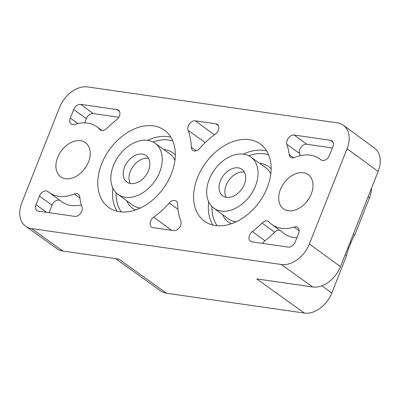 <?xml version="1.0" encoding="UTF-8"?>
<svg xmlns="http://www.w3.org/2000/svg" width="400" height="400" viewBox="0 0 400 400"><rect width="100%" height="100%" fill="white"/><g stroke="black" fill="none" stroke-linecap="round" stroke-linejoin="round"><path stroke-width="0.6" d="M83.715 169.92A21.26 14.82 125.9 0 1 86.09 166.65M57.625 157.48A21.085 14.695 125.9 0 1 85.385 142.595A21.085 14.695 125.9 0 1 88.49 161.915A21.085 14.695 125.9 0 1 60.63 176.73A21.085 14.695 125.9 0 1 57.625 157.48M299.15 230.705L294.17 227.06A6.445 4.49 125.9 0 1 297.7 227.465A6.445 4.49 125.9 0 1 298.62 233.345L295.21 241.96A6.445 4.49 -54.1 0 1 288.195 247.085L251.91 241.865A6.445 4.49 125.9 0 1 250.445 241.29A6.445 4.49 125.9 0 1 249.495 235.385A6.445 4.49 125.9 0 1 252.375 231.57L264.97 240.75A6.35 4.425 -54.1 0 0 262.655 243.41M286.9 144.37A6.445 4.49 125.9 0 1 287.185 140.185A6.445 4.49 125.9 0 1 294.2 135.055L306.735 144.255A6.35 4.425 -54.1 0 0 299.825 149.305A6.35 4.425 -54.1 0 0 299.54 153.43L286.9 144.37A70.245 48.965 125.9 0 1 289.175 154.615L293.595 157.79M153.03 227.645A6.445 4.49 125.9 0 1 151.56 227.065A6.445 4.49 125.9 0 1 150.61 221.16A6.445 4.49 125.9 0 1 153.685 217.205A67.28 46.895 -54.1 0 0 169.23 202.995A6.445 4.49 125.9 0 1 176.155 201.065A6.445 4.49 125.9 0 1 177.605 204.2A67.28 46.895 -54.1 0 0 180.825 221.11A6.445 4.49 125.9 0 1 179.395 227.61A6.445 4.49 125.9 0 1 173.59 230.6L153.03 227.645M306.505 201.965A21.26 14.82 125.9 0 1 308.88 198.69M280.42 189.52A21.085 14.695 125.9 0 1 308.175 174.635A21.085 14.695 125.9 0 1 311.285 193.96A21.085 14.695 125.9 0 1 283.425 208.77A21.085 14.695 125.9 0 1 280.42 189.52M188.085 130.325A6.445 4.49 125.9 0 1 188.305 125.96A6.445 4.49 125.9 0 1 195.32 120.835L215.88 123.79A6.445 4.49 125.9 0 1 217.38 124.39A6.445 4.49 125.9 0 1 215.225 134.23A67.28 46.895 -54.1 0 0 199.68 148.44A6.445 4.49 125.9 0 1 192.785 150.395A6.445 4.49 125.9 0 1 191.305 147.235A67.28 46.895 -54.1 0 0 188.085 130.325L205.21 142.6M171.4 173.84A47.63 33.2 -54.1 0 0 164.61 130.35A47.63 33.2 -54.1 0 0 101.675 163.815A47.63 33.2 -54.1 0 0 108.695 207.465A47.63 33.2 -54.1 0 0 171.4 173.84M159.645 172.15A31.565 22 -54.1 0 0 154.99 143.22A31.565 22 -54.1 0 0 113.435 165.505A31.565 22 -54.1 0 0 117.935 194.325A31.565 22 -54.1 0 0 159.645 172.15M148.515 170.55A16.365 11.405 -54.1 0 0 146.145 155.58A16.365 11.405 -54.1 0 0 124.56 167.105A16.365 11.405 -54.1 0 0 126.93 182.075A16.365 11.405 -54.1 0 0 148.515 170.55M130.32 183.51A16.365 11.405 125.9 0 1 130.365 171.315A16.365 11.405 125.9 0 1 148.56 158.355M267.235 187.625A47.63 33.2 -54.1 0 0 260.445 144.135A47.63 33.2 -54.1 0 0 197.51 177.595A47.63 33.2 -54.1 0 0 204.525 221.25A47.63 33.2 -54.1 0 0 267.235 187.625M255.475 185.935A31.565 22 -54.1 0 0 250.825 157A31.565 22 -54.1 0 0 209.265 179.285A31.565 22 -54.1 0 0 213.765 208.11A31.565 22 -54.1 0 0 255.475 185.935M244.35 184.335A16.365 11.405 -54.1 0 0 241.98 169.36A16.365 11.405 -54.1 0 0 220.39 180.885A16.365 11.405 -54.1 0 0 222.765 195.86A16.365 11.405 -54.1 0 0 244.35 184.335M244.395 172.135A16.365 11.405 -54.1 0 0 226.195 185.095A16.365 11.405 -54.1 0 0 226.155 197.29M87.61 86.935A25.77 17.965 -54.1 0 0 59.55 107.445L21.86 202.645A25.77 17.965 -54.1 0 0 25.655 226.265A25.77 17.965 -54.1 0 0 31.53 228.575L281.3 264.5A25.77 17.965 -54.1 0 0 309.36 243.995L347.05 148.79A25.77 17.965 -54.1 0 0 343.375 125.26A25.77 17.965 -54.1 0 0 337.38 122.86L87.61 86.935M25.655 226.265L57.06 248.75A25.535 17.8 -54.1 0 0 62.88 251.04L118.815 259.08L166.475 293.23A25.18 17.55 -54.1 0 1 160.74 290.97L115.535 258.61M166.475 293.23L304.38 313.065L256.715 278.915L312.65 286.96A25.535 17.8 -54.1 0 0 340.45 266.64L378.145 171.44A25.535 17.8 -54.1 0 0 374.505 148.12L343.375 125.26M304.38 313.065A25.18 17.55 -54.1 0 0 331.79 293.03L346.565 255.705L345.18 254.695M346.565 255.705A33.815 23.57 125.9 0 1 348.75 248.225L351.05 242.42A33.815 23.57 125.9 0 1 354.71 235.145L353.32 234.14M368.095 196.815L369.485 197.825L354.71 235.145M369.485 197.825A25.18 17.55 -54.1 0 0 371.55 188.095M333.005 142.125L330.485 140.275A6.445 4.49 -54.1 0 1 331.985 140.875A6.445 4.49 -54.1 0 1 332.9 146.755L329.49 155.37A6.445 4.49 125.9 0 1 321.01 159.92A6.445 4.49 125.9 0 1 320.815 159.765A40.59 28.295 125.9 0 0 319.58 158.81A40.59 28.295 125.9 0 0 294.585 157.485A6.445 4.49 125.9 0 1 290.615 157.275A6.445 4.49 125.9 0 1 289.175 154.615M300.24 155.685A70.335 49.03 -54.1 0 0 299.54 153.43M330.485 140.275L294.2 135.055M306.735 144.255L332.43 147.95M279.56 230.14A6.35 4.425 -54.1 0 0 274.685 232.215L262.08 223.045A6.445 4.49 125.9 0 1 268.6 221.55A6.445 4.49 125.9 0 1 269.055 221.96A40.59 28.295 125.9 0 0 271.925 224.53L284.435 233.72A40.685 28.36 -54.1 0 0 296.875 237.75M294.17 227.06A40.59 28.295 125.9 0 1 271.925 224.53M264.97 240.75A70.335 49.03 -54.1 0 0 274.685 232.215M262.08 223.045A70.245 48.965 125.9 0 1 252.375 231.57M119.52 111.42L116.995 109.57A6.445 4.49 125.9 0 1 118.495 110.17A6.445 4.49 125.9 0 1 116.535 119.865A70.245 48.965 125.9 0 0 106.83 128.39A6.445 4.49 125.9 0 1 100.34 129.91A6.445 4.49 125.9 0 1 99.85 129.48A40.59 28.295 125.9 0 0 96.79 126.765A40.59 28.295 125.9 0 0 74.74 124.375A6.445 4.49 125.9 0 1 71.24 123.995A6.445 4.49 125.9 0 1 70.29 118.09L77.855 123.55M116.995 109.57L80.715 104.35A6.445 4.49 -54.1 0 0 73.7 109.48L70.29 118.09M84.64 122.885L86.335 118.6A6.35 4.425 125.9 0 1 93.245 113.55L118.84 117.23M79.89 198.02L74.325 193.95A6.445 4.49 125.9 0 1 78.325 194.185A6.445 4.49 125.9 0 1 79.735 196.82A70.245 48.965 125.9 0 0 82.01 207.07A6.445 4.49 125.9 0 1 80.435 213.49A6.445 4.49 125.9 0 1 74.705 216.38L38.425 211.165A6.445 4.49 -54.1 0 1 36.955 210.585A6.445 4.49 -54.1 0 1 36.005 204.68L39.415 196.065A6.445 4.49 125.9 0 1 47.93 191.54A6.445 4.49 125.9 0 1 48.095 191.67A40.59 28.295 125.9 0 0 49.135 192.485L61.645 201.675A40.685 28.36 -54.1 0 0 81.34 204.925M49.08 212.695L52.05 205.19L39.415 196.065M59.96 200.44A6.35 4.425 -54.1 0 0 52.05 205.19M74.325 193.95A40.59 28.295 125.9 0 1 49.135 192.485M147.47 140.345A47.52 33.12 125.9 0 1 170.85 137.175M172.79 140.985A44.94 31.325 -54.1 0 0 152.935 141.975M163.84 149.555A34.25 23.875 125.9 0 1 175.315 155.06M174.965 160.17A31.675 22.08 -54.1 0 0 169.715 153.76L154.99 143.22M243.3 154.125A47.52 33.12 125.9 0 1 266.68 150.96M268.625 154.765A44.94 31.325 -54.1 0 0 248.765 155.76M259.67 163.335A34.25 23.875 125.9 0 1 271.15 168.845M270.8 173.955A31.675 22.08 -54.1 0 0 265.55 167.545L250.825 157M213.765 208.11L228.36 218.825A31.675 22.08 -54.1 0 0 236.085 221.825M231.34 223.745A34.25 23.875 125.9 0 1 222.535 214.55M211.945 206.54A44.94 31.325 -54.1 0 0 217.175 225.72M212.95 225.055A47.52 33.12 125.9 0 1 208.695 201.85M117.935 194.325L132.53 205.045A31.675 22.08 -54.1 0 0 140.25 208.04M135.505 209.965A34.25 23.875 125.9 0 1 126.705 200.765M116.115 192.755A44.94 31.325 -54.1 0 0 121.34 211.935M117.115 211.275A47.52 33.12 125.9 0 1 112.86 188.065M195.32 120.835L214.39 134.83M218.4 125.64L215.88 123.79M191.305 147.235L196.25 150.785M31.53 228.575L62.88 251.04M378.145 171.44L347.05 148.79M309.36 243.995L340.45 266.64M312.65 286.96L281.3 264.5M321.845 285.78L331.79 293.03M348.75 248.225L347.97 247.655M351.05 242.42L350.27 241.85M153.685 217.205L171.68 230.33M177.955 209.335L169.23 202.995M320.815 159.765L321.215 160.055M86.335 118.6L73.7 109.48M93.245 113.55L80.715 104.35M99.85 129.48L100.905 130.23M46.62 212.34L36.005 204.68M319.58 158.81L321.595 160.25M96.79 126.765L102.02 130.51"/></g></svg>
